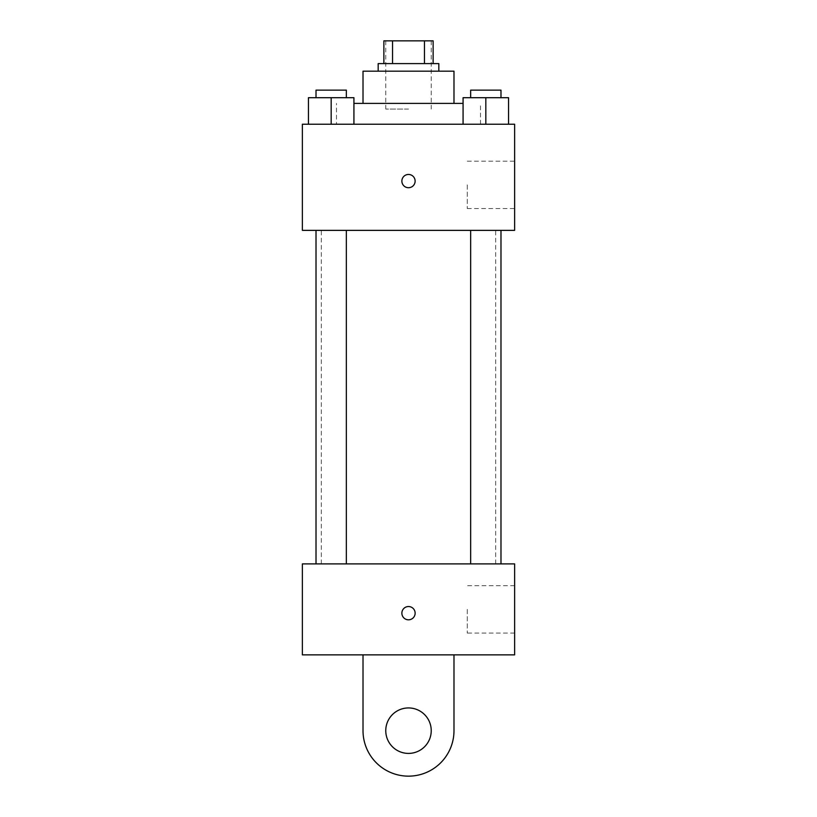 <?xml version="1.0" encoding="UTF-8"?>
<svg xmlns="http://www.w3.org/2000/svg" width="817" height="817" viewBox="0 0 817 817"><rect width="100%" height="100%" fill="white"/><g stroke="black" fill="none" stroke-linecap="round" stroke-linejoin="round"><path stroke-width="0.61" stroke-dasharray="4.08 3.06" d="M408.5 109.069L385.757 109.069L408.5 109.069M408.5 40.85L385.757 40.85L408.5 40.85M424.452 63.593L424.452 40.85L433.133 40.85L433.133 63.593L392.548 63.593L433.133 63.593M424.452 40.85L383.867 40.85M392.548 63.593L383.867 63.593L392.548 63.593L392.548 40.85M438.821 63.593L378.179 63.593M378.179 71.171L438.821 71.171L378.179 71.171M453.986 71.171L363.014 71.171M363.014 103.391L453.986 103.391L363.014 103.391M463.076 103.391L353.924 103.391M336.481 124.235L480.519 124.235L336.481 124.235L336.481 103.391M308.438 124.235L353.924 124.235L308.438 124.235L353.924 124.235L308.438 124.235L353.924 124.235L331.181 124.235L331.181 97.703L308.438 97.703L346.337 97.703L308.438 97.703L308.438 124.235L331.181 124.235L308.438 124.235L308.438 97.703L308.438 124.235L353.924 124.235L331.181 124.235L331.181 97.703L353.924 97.703L316.016 97.703L353.924 97.703L353.924 124.235L353.924 97.703M463.076 124.235L508.562 124.235L463.076 124.235L508.562 124.235L463.076 124.235L508.562 124.235L485.819 124.235L485.819 97.703L463.076 97.703L500.984 97.703L463.076 97.703L463.076 124.235L485.819 124.235L463.076 124.235L463.076 97.703L463.076 124.235L508.562 124.235L485.819 124.235L485.819 97.703L508.562 97.703L470.663 97.703L508.562 97.703L508.562 124.235L508.562 97.703M514.628 124.235L302.372 124.235L302.372 230.363L514.628 230.363L514.628 124.235M302.372 181.088L302.372 174.45L302.382 181.088M408.5 230.363L321.326 230.363L408.5 230.363M485.819 230.363L500.984 230.363L485.819 230.363M331.181 230.363L316.016 230.363L331.181 230.363M514.628 184.877L514.628 208.57L514.628 184.877M408.5 174.45A6.628 6.628 0 0 0 402.761 184.407A6.628 6.628 0 0 0 414.239 184.407A6.628 6.628 0 0 0 408.5 174.45A6.628 6.628 0 0 0 402.761 184.407A6.628 6.628 0 0 0 414.239 184.407A6.628 6.628 0 0 0 408.5 174.45M408.5 187.716A6.628 6.628 0 0 1 402.761 177.769A6.628 6.628 0 0 1 414.239 177.769A6.628 6.628 0 0 1 408.5 187.716M467.263 184.877L467.263 208.57L467.263 184.877M408.5 563.893L321.326 563.893L408.5 563.893M485.819 563.893L500.984 563.893L485.819 563.893M331.181 563.893L316.016 563.893L331.181 563.893M514.628 563.893L302.372 563.893L302.372 654.866L514.628 654.866L514.628 563.893L302.372 563.893M470.663 97.703L470.663 90.125L500.984 90.125L470.663 90.125L500.984 90.125L500.984 97.703M485.819 124.235L485.819 97.703M316.016 97.703L316.016 90.125L346.337 90.125L316.016 90.125L346.337 90.125L346.337 97.703M331.181 124.235L331.181 97.703M401.872 613.169A6.628 6.628 0 0 0 411.819 618.918A6.628 6.628 0 0 0 411.819 607.429A6.628 6.628 0 0 0 401.872 613.169M514.628 609.38L514.628 633.073L514.628 609.38M467.263 609.38L467.263 633.073L467.263 609.38M415.128 613.169A6.628 6.628 0 0 0 405.181 607.429A6.628 6.628 0 0 0 405.181 618.918A6.628 6.628 0 0 0 415.128 613.169A6.628 6.628 0 0 1 405.181 618.918A6.628 6.628 0 0 1 405.181 607.429A6.628 6.628 0 0 1 415.128 613.169M302.372 619.807L302.372 606.541L302.382 619.807M363.014 654.866L363.014 730.664L363.014 654.866L453.986 654.866L453.986 730.664A45.486 45.486 0 0 1 408.5 776.15A45.486 45.486 0 0 1 363.014 730.664A45.486 45.486 0 0 0 408.5 776.15A45.486 45.486 0 0 0 453.986 730.664A45.486 45.486 0 0 1 408.5 776.15A45.486 45.486 0 0 1 363.014 730.664L363.014 654.866L453.986 654.866M408.5 753.407A22.743 22.743 0 0 1 388.81 719.297A22.743 22.743 0 0 1 428.19 719.297A22.743 22.743 0 0 1 408.5 753.407A22.743 22.743 0 0 1 388.81 719.297A22.743 22.743 0 0 1 428.19 719.297A22.743 22.743 0 0 1 408.5 753.407A22.743 22.743 0 0 1 388.81 719.297A22.743 22.743 0 0 1 428.19 719.297A22.743 22.743 0 0 1 408.5 753.407M408.5 707.931A22.743 22.743 0 0 1 428.19 742.04A22.743 22.743 0 0 1 388.81 742.04A22.743 22.743 0 0 1 408.5 707.931A22.743 22.743 0 0 0 388.81 742.04A22.743 22.743 0 0 0 428.19 742.04A22.743 22.743 0 0 0 408.5 707.931M385.757 40.85L385.757 109.069M431.243 40.85L431.243 109.069M480.519 124.235L480.519 103.391M467.263 208.57L514.628 208.57M467.263 161.194L514.628 161.194M495.674 563.893L495.674 230.363M321.326 563.893L321.326 230.363M346.337 563.893L346.337 230.363M316.016 563.893L316.016 230.363M500.984 563.893L500.984 230.363M470.663 563.893L470.663 230.363M514.628 585.697L467.263 585.697M514.628 633.073L467.263 633.073"/><path stroke-width="1.23" d="M392.548 63.593L392.548 40.85L383.867 40.85L383.867 63.593L383.867 40.85M392.548 40.85L433.133 40.85L433.133 63.593M424.452 63.593L424.452 40.85M378.179 71.171L378.179 63.593L438.821 63.593L438.821 71.171M363.014 103.391L363.014 71.171L453.986 71.171L453.986 103.391M353.924 103.391L463.076 103.391M302.372 124.235L514.628 124.235L514.628 230.363L302.372 230.363L302.372 124.235M408.5 187.716A6.628 6.628 0 0 1 402.761 177.769A6.628 6.628 0 0 1 414.239 177.769A6.628 6.628 0 0 1 408.5 187.716M302.372 563.893L514.628 563.893L514.628 654.866L302.372 654.866L302.372 563.893L514.628 563.893M463.076 124.235L463.076 97.703L508.562 97.703L508.562 124.235L508.562 97.703M485.819 124.235L485.819 97.703M500.984 97.703L500.984 90.125L470.663 90.125L470.663 97.703M308.438 124.235L308.438 97.703L353.924 97.703L353.924 124.235L353.924 97.703M331.181 124.235L331.181 97.703M346.337 97.703L346.337 90.125L316.016 90.125L316.016 97.703M401.872 613.169A6.628 6.628 0 0 1 411.819 607.429A6.628 6.628 0 0 1 411.819 618.918A6.628 6.628 0 0 1 401.872 613.169M453.986 654.866L453.986 730.664A45.486 45.486 0 0 1 408.5 776.15A45.486 45.486 0 0 1 363.014 730.664L363.014 654.866M408.5 753.407A22.743 22.743 0 0 1 388.81 719.297A22.743 22.743 0 0 1 428.19 719.297A22.743 22.743 0 0 1 408.5 753.407M470.663 230.363L470.663 563.893M500.984 230.363L500.984 563.893M346.337 563.893L346.337 230.363M316.016 563.893L316.016 230.363"/></g></svg>
